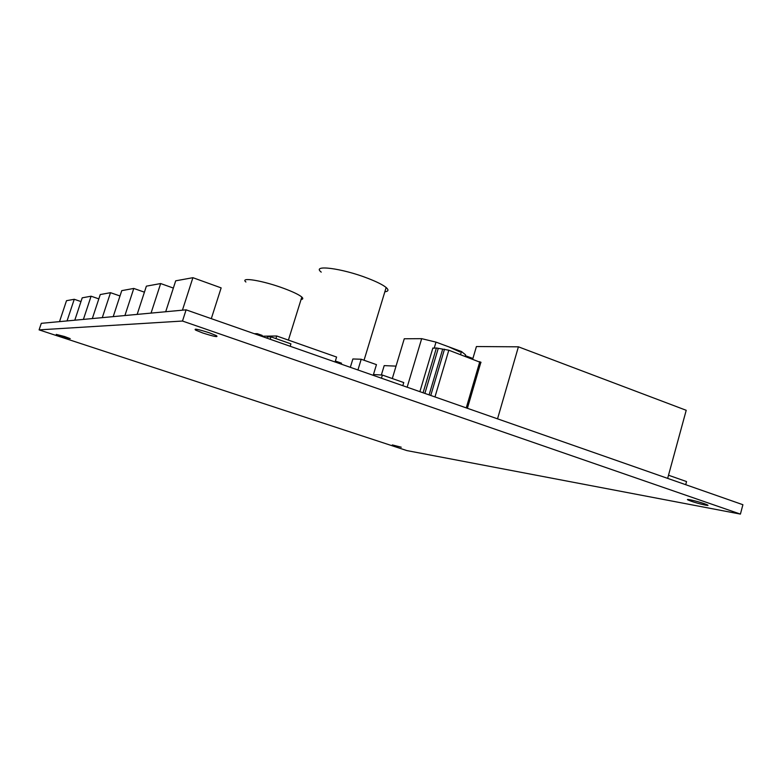 <?xml version="1.0" encoding="UTF-8"?>
<svg xmlns="http://www.w3.org/2000/svg" width="782" height="782" viewBox="0 0 782 782"><rect width="100%" height="100%" fill="white"/><g stroke="black" fill="none" stroke-linecap="round" stroke-linejoin="round"><path stroke-width="1.17" d="M64.505 336.504L70.233 338.655L62.032 336.573L56.265 334.403L64.505 336.504M209.4 332.819L216.419 335.644C218.686 337.492 214.141 336.612 202.782 332.995L195.656 330.131C193.398 328.293 197.983 329.183 209.4 332.819M401.244 447.206L392.32 444.919L401.244 447.206M704.269 503.667L707.241 504.82C711.288 506.687 698.619 503.833 691.249 501.242L688.209 500.06C684.172 498.212 696.782 501.037 704.269 503.667M301.05 299.526C303.064 299.271 303.328 298.441 301.823 297.052C299.086 294.746 293.152 291.882 284.003 288.46C263.006 280.582 239.39 276.711 245.91 282.009M384.852 291.794C388.488 291.373 388.918 289.946 386.152 287.512C382.887 284.844 376.807 281.794 367.902 278.343C341.881 268.158 311.138 264.336 321.236 272.126M381.44 378.205L382.388 375.067L373.464 374.529M402.818 385.682L403.747 382.564L382.388 375.067M460.021 351.968L448.79 346.846M480.979 362.584L448.809 350.219L436.395 347.99L432.808 348.244M466.258 407.891L479.816 361.626M434.968 396.943L448.809 350.219M430.765 395.467L444.508 349.173M429.103 394.89L442.68 349.153M424.87 393.405L438.243 348.41M423.072 392.779L436.395 347.99M419.885 391.665L432.896 347.961M472.748 359.026L476.414 346.543L518.407 346.817L497.538 418.839M667.652 478.379L686.215 410.296L518.407 346.817M472.905 358.479L465.319 355.683M685.706 484.693L686.547 481.565L668.512 475.231M211.306 318.655L221.14 287.884L192.91 277.688L175.706 280.816L165.696 311.735M182.431 310.18L192.91 277.688M173.36 288.069L160.662 283.553L146.381 286.153L137.163 314.393M151.053 313.103L160.662 283.553M144.416 292.175L133.79 288.441L121.748 290.64L113.204 316.632M124.915 315.537L133.79 288.441M80.976 301.569L74.251 299.281L66.509 300.689L59.52 321.627M67.047 320.923L74.251 299.281M119.988 295.967L110.506 292.683L100.252 294.55L92.315 318.577M102.276 317.648L110.506 292.683M98.825 298.871L91.093 296.212L82.218 297.825L74.789 320.209M83.4 319.398L91.093 296.212M350.336 367.315L352.877 358.967L361.206 359.241L357.941 369.984M373.219 375.331L376.455 364.637L361.206 359.241M341.235 364.129L341.519 363.18L335.37 361.03M290.181 346.26L290.924 343.855L270.983 336.856L267.395 336.905L267.004 338.156M270.22 339.28L270.983 336.856M261.862 336.358L262.166 335.4L257.2 333.66L254.345 333.719M256.897 334.618L257.2 333.66M186.096 309.838L41.299 323.328L39.1 329.877L182.489 321.04L186.096 309.838L742.9 504.713L740.417 514.097L406.875 450.588L39.1 329.877M182.489 321.04L740.417 514.097M335.077 361.978L336.592 357.051L276.73 335.996L261.911 336.201M275.919 338.586L276.73 335.996M396.034 366.123L384.197 365.614L381.362 374.998M392.3 378.547L404.265 338.772L421.674 338.665L436.004 342.125L461.468 351.529L465.573 354.842L465.153 356.23M460.578 354.549L461.468 351.529M434.264 347.97L436.004 342.125M407.148 387.207L421.674 338.665M364.05 360.248L386.152 287.512M288.411 340.102L301.823 297.052M467.401 408.292L480.91 362.154M688.209 500.06L688.365 499.512M195.656 330.131L195.969 329.154"/></g></svg>
